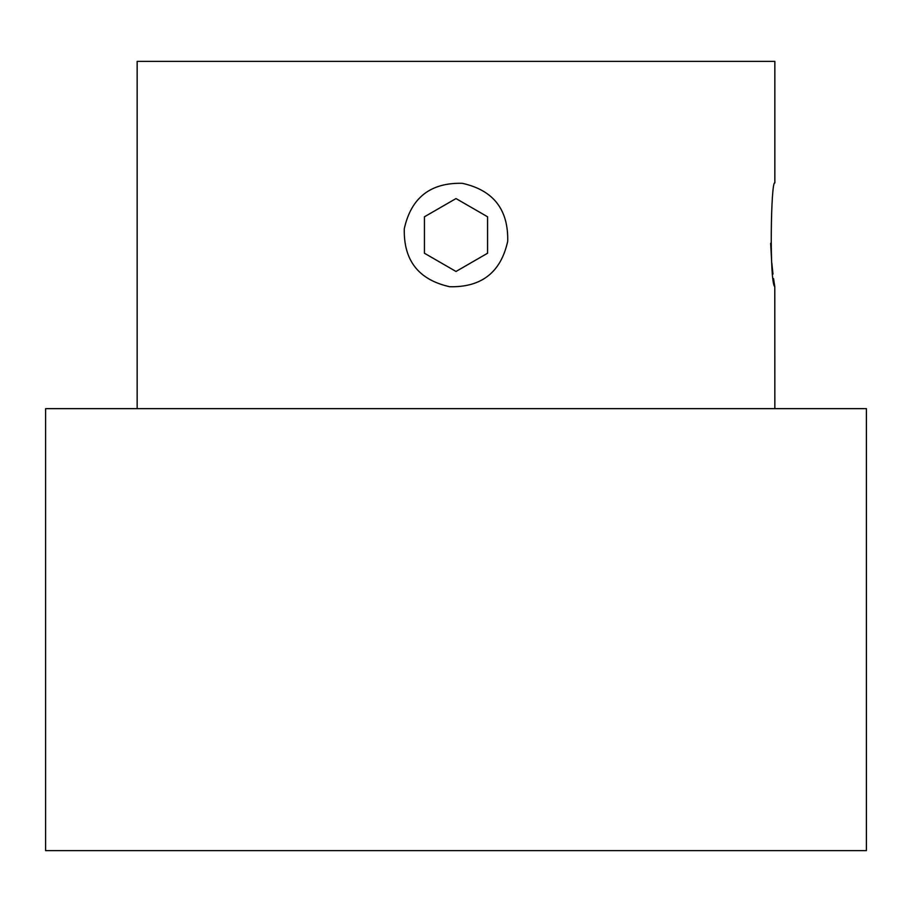<?xml version="1.0" encoding="UTF-8"?>
<svg xmlns="http://www.w3.org/2000/svg" width="912" height="912" viewBox="0 0 912 912"><rect width="100%" height="100%" fill="white"/><g stroke="black" fill="none" stroke-linecap="round" stroke-linejoin="round"><path stroke-width="1.37" d="M774.847 408.644L774.79 286.733C769.272 282.435 770.936 179.573 774.847 182.936L774.847 61.389L137.153 61.389L137.153 408.644M774.755 286.55L773.57 278.605M772.988 274.09L771.791 262.781M771.552 259.886L770.674 243.265M449.776 286.733C481.582 287.428 500.893 272.266 507.71 241.27C508.44 209.464 493.278 190.141 462.236 183.301C430.464 182.571 411.141 197.722 404.29 228.752C403.526 260.536 418.688 279.87 449.776 286.733M866.4 408.644L45.6 408.644L45.6 850.611L866.4 850.611L866.4 408.644M487.567 235.011L487.567 253.24L456 271.468L424.433 253.24L456 271.468L487.567 253.24L487.567 216.794L487.567 253.24L456 271.468L424.433 253.24L456 271.468L487.567 253.24L487.567 216.794L456 198.565L487.567 216.794L487.567 235.011M424.433 216.794L424.433 253.24L424.433 216.794L456 198.565L424.433 216.794L424.433 253.24L424.433 216.794L456 198.565L487.567 216.794L456 198.565L424.433 216.794"/></g></svg>
